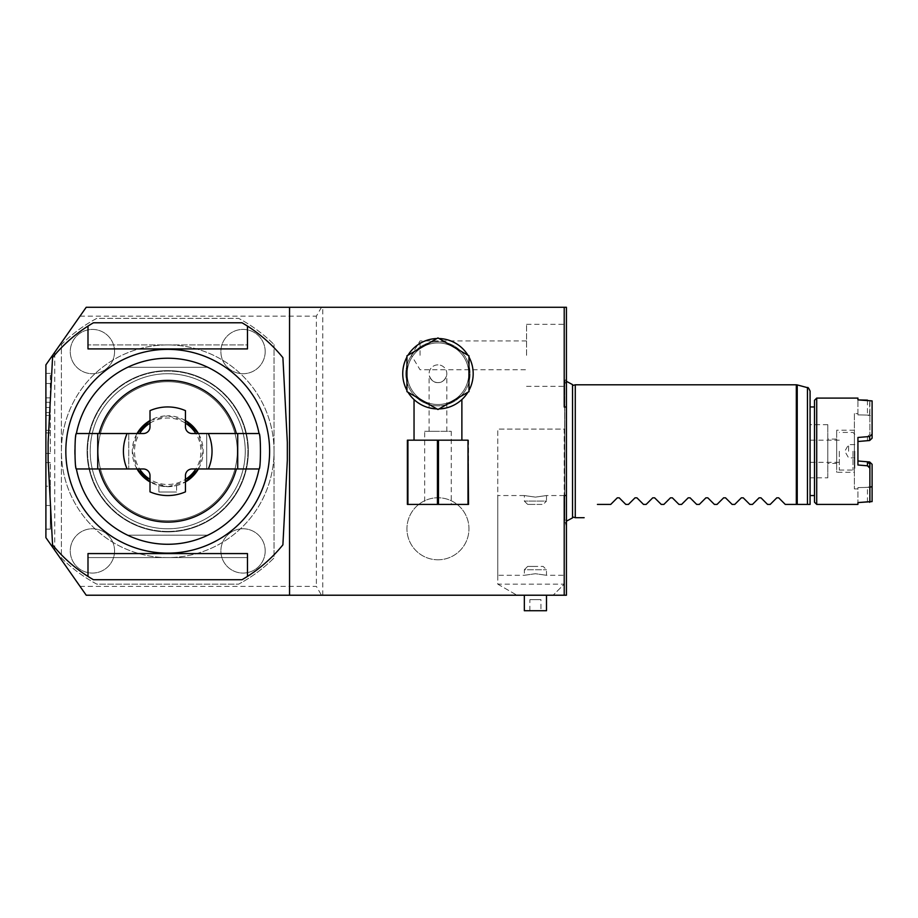 <?xml version="1.0" encoding="UTF-8"?>
<svg xmlns="http://www.w3.org/2000/svg" width="918" height="918" viewBox="0 0 918 918"><rect width="100%" height="100%" fill="white"/><g stroke="black" fill="none" stroke-linecap="round" stroke-linejoin="round"><path stroke-width="0.69" stroke-dasharray="4.59 3.44" d="M289.549 307.266L289.549 595.22M274.046 451.243A106.316 106.316 0 0 0 167.73 344.927A106.316 106.316 0 0 0 61.403 451.243A106.316 106.316 0 0 0 167.73 557.57A106.316 106.316 0 0 0 274.046 451.243A106.316 106.316 0 0 0 167.73 344.927A106.316 106.316 0 0 0 61.403 451.243A106.316 106.316 0 0 0 167.73 557.57A106.316 106.316 0 0 0 274.046 451.243M322.78 595.22L322.78 307.266L86.223 307.266L45.9 364.859L45.9 537.638L86.223 595.22L564.214 595.22L564.214 584.146L497.763 584.146L497.763 429.096L564.214 429.096L564.214 595.22L566.429 595.22L566.429 495.49L564.214 495.49L564.214 595.22M566.429 495.49L566.429 407.007L564.214 407.007L564.214 307.266L564.214 407.007L564.214 307.266L322.78 307.266M437.955 559.785A31.005 31.005 0 0 0 468.972 528.768A31.005 31.005 0 0 0 437.955 497.763A31.005 31.005 0 0 0 406.949 528.768A31.005 31.005 0 0 0 437.955 559.785A31.005 31.005 0 0 0 468.972 528.768A31.005 31.005 0 0 0 437.955 497.763A31.005 31.005 0 0 0 406.949 528.768A31.005 31.005 0 0 0 437.955 559.785M497.763 584.146L516.949 595.22L497.763 584.146L497.763 429.096L564.214 429.096L564.214 584.146L553.141 595.22L564.214 584.146M497.763 575.288L497.763 495.548L497.763 575.288L524.339 575.288L535.423 573.716L546.497 575.288L535.423 573.716L524.339 575.288L524.339 569.745L546.497 569.745L524.339 569.745L527.666 566.429L535.423 566.429L527.666 566.429M553.141 595.22L516.949 595.22L553.141 595.22M564.214 575.288L564.214 495.548L564.214 575.288L546.497 575.288L546.497 569.745L543.169 566.429L535.423 566.429L543.169 566.429M564.214 307.266L566.429 307.266L566.429 407.007M566.429 375.944L566.429 526.553L566.429 375.944L564.777 382.106A3.546 3.546 0 0 0 564.742 383.804L564.742 451.243L564.742 383.804L566.429 381.326M566.429 355.335L566.429 324.329L566.429 355.335M45.9 403.071L45.9 453.423L45.9 403.071L50.329 403.071L50.329 373.362L50.329 453.423L50.329 403.071M45.9 486.196L45.9 529.124L45.9 462.58L45.9 486.196L50.329 486.196L50.329 529.124L50.329 462.58L50.329 486.196L45.9 486.196M80.027 586.361L316.377 586.361L321.495 595.22M321.495 307.266L316.377 316.136L316.377 586.361M80.027 316.136L316.377 316.136M54.759 550.284L54.759 352.214M96.849 584.146A150.621 150.621 0 0 1 61.403 557.937L61.403 344.56A150.621 150.621 0 0 1 96.849 318.351L238.611 318.351A150.621 150.621 0 0 1 274.046 344.56A150.621 150.621 0 0 0 238.611 318.351L96.849 318.351A150.621 150.621 0 0 0 61.403 344.56L61.403 557.937A150.621 150.621 0 0 0 96.849 584.146L238.611 584.146A150.621 150.621 0 0 0 274.046 557.937L274.046 344.56L274.046 557.937A150.621 150.621 0 0 1 238.611 584.146L96.849 584.146M265.187 550.926A22.147 22.147 0 0 0 243.041 528.768A22.147 22.147 0 0 0 220.882 550.926A22.147 22.147 0 0 0 243.041 573.073A22.147 22.147 0 0 0 265.187 550.926A22.147 22.147 0 0 0 243.041 528.768A22.147 22.147 0 0 0 220.882 550.926A22.147 22.147 0 0 0 243.041 573.073A22.147 22.147 0 0 0 265.187 550.926M265.187 351.571A22.147 22.147 0 0 0 243.041 329.424A22.147 22.147 0 0 0 220.882 351.571A22.147 22.147 0 0 0 243.041 373.718A22.147 22.147 0 0 0 265.187 351.571A22.147 22.147 0 0 0 243.041 329.424A22.147 22.147 0 0 0 220.882 351.571A22.147 22.147 0 0 0 243.041 373.718A22.147 22.147 0 0 0 265.187 351.571M114.566 550.926A22.147 22.147 0 0 0 92.42 528.768A22.147 22.147 0 0 0 70.261 550.926A22.147 22.147 0 0 0 92.42 573.073A22.147 22.147 0 0 0 114.566 550.926A22.147 22.147 0 0 0 92.42 528.768A22.147 22.147 0 0 0 70.261 550.926A22.147 22.147 0 0 0 92.42 573.073A22.147 22.147 0 0 0 114.566 550.926M114.566 351.571A22.147 22.147 0 0 0 92.42 329.424A22.147 22.147 0 0 0 70.261 351.571A22.147 22.147 0 0 0 92.42 373.718A22.147 22.147 0 0 0 114.566 351.571A22.147 22.147 0 0 0 92.42 329.424A22.147 22.147 0 0 0 70.261 351.571A22.147 22.147 0 0 0 92.42 373.718A22.147 22.147 0 0 0 114.566 351.571M45.9 415.441L50.329 415.441M45.9 430.312L50.329 430.312M45.9 453.423L50.329 453.423L45.9 453.423M45.9 432.917L50.329 432.917L45.9 432.917M45.9 412.572L50.329 412.572M45.9 383.506L50.329 383.506L45.9 383.506M45.9 373.362L50.329 373.362L45.9 373.362M45.9 462.58L50.329 462.58L45.9 462.58M45.9 529.124L50.329 529.124L45.9 529.124M45.9 505.497L50.329 505.497L45.9 505.497M407.167 373.718A30.787 30.787 0 0 0 437.955 404.505A30.787 30.787 0 0 0 468.742 373.718A30.787 30.787 0 0 0 437.955 342.93A30.787 30.787 0 0 0 407.167 373.718A30.787 30.787 0 0 1 437.955 342.93A30.787 30.787 0 0 1 468.742 373.718A30.787 30.787 0 0 1 437.955 404.505A30.787 30.787 0 0 1 407.167 373.718M405.836 373.718A32.119 32.119 0 0 0 437.955 405.836A32.119 32.119 0 0 0 470.073 373.718A32.119 32.119 0 0 0 437.955 341.599A32.119 32.119 0 0 0 405.836 373.718A32.119 32.119 0 0 1 437.955 341.599A32.119 32.119 0 0 1 470.073 373.718A32.119 32.119 0 0 1 437.955 405.836A32.119 32.119 0 0 1 405.836 373.718M427.57 407.374L437.955 408.946A35.217 35.217 0 0 0 438.999 408.923L467.916 392.227A35.217 35.217 0 0 0 468.972 390.414L468.972 357.022A35.217 35.217 0 0 0 467.916 355.209L438.999 338.524A35.217 35.217 0 0 0 402.738 373.718A35.217 35.217 0 0 0 437.955 408.946A35.217 35.217 0 0 0 473.172 373.718A35.217 35.217 0 0 0 436.911 338.524L407.994 355.209A35.217 35.217 0 0 0 406.949 357.022L406.949 390.414A35.217 35.217 0 0 0 407.994 392.227L436.911 408.923A35.217 35.217 0 0 0 437.955 408.946L436.647 408.912M435.35 408.843L434.042 408.728M430.106 408.051L429.05 407.799M428.844 407.741L427.627 407.397M426.296 406.949L425.08 406.502L426.296 406.949M415.51 400.868L422.808 405.515M422.636 405.435L420.639 404.39M420.398 404.253L419.377 403.645M418.447 403.048L417.598 402.463M416.852 401.923L416.21 401.418M439.263 408.912L447.066 407.741M448.351 407.374L449.418 407.018L448.351 407.374M450.818 406.502L452.081 405.986M452.092 405.974L450.864 406.49M455.512 404.253L456.533 403.645L455.512 404.253M457.462 403.048L458.311 402.463L457.462 403.048M459.057 401.923L459.711 401.418L459.057 401.923M414.041 440.17L461.88 440.17L414.041 440.17M446.928 407.776L445.769 408.062M441.868 408.728L440.571 408.843M436.911 408.923L437.955 409.531L438.999 408.923M406.949 390.414L406.949 391.63L407.994 392.227M407.994 355.209L406.949 355.817L406.949 357.022M438.999 338.524L437.955 337.916L436.911 338.524M468.972 357.022L468.972 355.817L467.916 355.209M467.916 392.227L468.972 391.63L468.972 390.414M407.913 504.407L407.385 440.17L407.913 504.407L468.524 504.407L468.524 440.17L438.483 440.17L438.483 504.407M438.483 440.17L407.913 440.17M424.667 504.407L451.243 504.407L424.667 504.407L424.667 431.311L451.243 431.311L451.243 504.407M467.996 440.17L467.996 504.407M437.438 440.17L437.438 504.407M424.667 431.311L451.243 431.311M437.955 431.311L429.096 431.311L437.955 431.311M429.383 375.932C431.437 380.626 434.294 382.84 437.955 382.576C434.294 382.84 431.437 380.626 429.383 375.932L429.383 375.932M437.955 364.859A8.859 8.859 0 0 0 429.096 373.718A8.859 8.859 0 0 0 437.955 382.576A8.859 8.859 0 0 0 446.814 373.718A8.859 8.859 0 0 0 437.955 364.859A8.859 8.859 0 0 0 429.096 373.718A8.859 8.859 0 0 0 437.955 382.576A8.859 8.859 0 0 0 446.814 373.718A8.859 8.859 0 0 0 437.955 364.859M437.955 382.576C441.615 382.84 444.484 380.626 446.538 375.932C444.484 380.626 441.615 382.84 437.955 382.576M566.429 526.553L564.777 520.391A3.546 3.546 0 0 1 564.742 518.693L564.742 451.243L564.742 518.693L566.429 521.172M572.43 451.243L572.43 516.937L572.43 451.243M572.545 516.96L572.545 385.526M575.276 517.695L575.276 384.803M785.269 504.407L810.078 504.407L810.078 391.079M767.551 504.407L770.213 504.407M749.834 504.407L752.485 504.407M732.116 504.407L734.767 504.407M714.388 504.407L717.05 504.407M696.67 504.407L699.332 504.407M678.953 504.407L681.604 504.407M661.235 504.407L663.886 504.407M643.507 504.407L646.169 504.407M625.789 504.407L628.451 504.407M597.434 504.407L610.734 504.407M810.078 439.779L810.078 495.548L810.078 439.779M814.507 439.779L814.507 495.548L814.507 439.779M814.507 502.192L814.507 400.305M816.722 504.407L816.722 398.091M872.1 438.207L872.1 415.923L869.667 415.154L857.928 414.879L867.453 415.097L867.453 400.122L869.885 400.845L869.885 434.363L867.453 436.681L857.928 437.484L857.928 465.001L869.667 466L872.1 468.318L872.1 501.595M869.885 487.274L857.928 487.619L857.928 502.594L857.928 487.619L857.928 488.904L857.928 487.619L867.453 487.389L867.453 502.375M869.885 501.653L869.885 486.643L867.453 487.389M857.928 413.593L857.928 414.879L857.928 413.593L854.383 413.593L854.383 488.904L857.928 488.904M869.885 486.643L869.885 464.106M857.928 460.997L857.928 441.501M872.1 415.923L872.1 400.902M869.667 415.154L869.667 400.179M857.928 414.879L857.928 399.904L857.928 414.879M869.885 400.845L869.885 415.854L867.453 415.097M854.383 413.593L854.383 488.904M869.885 415.854L869.885 434.363M867.453 436.681L867.453 440.697L869.885 438.391M869.667 487.343L869.667 501.721M872.1 468.318L872.1 464.29M869.667 466L869.667 461.983M854.383 472.288L854.383 430.209L854.383 472.288L836.665 472.288L836.665 430.209L836.665 472.288M854.383 430.209L836.665 430.209M836.665 463.429L836.665 439.068L836.665 463.429L827.795 463.429L827.795 439.068L827.795 463.429M836.665 439.068L827.795 439.068M827.795 477.83L827.795 424.667L827.795 477.83L810.078 477.83L810.078 424.667L810.078 477.83M827.795 424.667L810.078 424.667M810.078 451.243L810.078 462.328L810.078 451.243M839.316 451.243L839.316 470.073L839.316 451.243M854.819 451.243L854.819 468.226L854.819 451.243M848.622 451.243L848.622 444.599L848.622 451.243M526.553 355.335L526.553 324.329L526.553 355.335M420.031 355.335L420.031 340.934L420.031 355.335M535.423 595.22L524.339 595.22L535.423 595.22M524.339 610.734L546.497 610.734M540.954 610.734L529.881 610.734L540.954 610.734L540.954 599.649L529.881 599.649L540.954 599.649M529.881 610.734L529.881 599.649M564.214 495.548L546.497 495.548L535.423 497.12L524.339 495.548L497.763 495.548M527.666 504.407L535.423 504.407L527.666 504.407L524.339 501.09L524.339 495.548L535.423 497.12L546.497 495.548L546.497 501.09L524.339 501.09L546.497 501.09L543.169 504.407L535.423 504.407L543.169 504.407M242.019 579.717L93.429 579.717A148.406 148.406 0 0 1 52.555 544.844L48.115 460.113L48.115 442.384L52.555 357.653A148.406 148.406 0 0 1 93.429 322.78L242.019 322.78A148.406 148.406 0 0 1 282.893 357.653L287.334 442.384L287.334 460.113L282.893 544.844A148.406 148.406 0 0 1 242.019 579.717M87.99 576.412L87.99 557.57L247.47 557.57L247.47 576.412M247.47 326.085L247.47 344.927L87.99 344.927L247.47 344.927L247.47 348.909L87.99 348.909L87.99 326.085M247.47 557.57L247.47 553.577L87.99 553.577L87.99 557.57L247.47 557.57M269.617 451.243A101.887 101.887 0 0 1 167.73 553.141A101.887 101.887 0 0 1 65.832 451.243A101.887 101.887 0 0 1 167.73 349.356A101.887 101.887 0 0 1 269.617 451.243M248.353 451.243A80.623 80.623 0 0 1 167.73 531.878A80.623 80.623 0 0 1 87.095 451.243A80.623 80.623 0 0 0 167.73 531.878A80.623 80.623 0 0 0 248.353 451.243A80.623 80.623 0 0 0 167.73 370.62A80.623 80.623 0 0 0 87.095 451.243A80.623 80.623 0 0 1 167.73 370.62A80.623 80.623 0 0 1 248.353 451.243M167.73 528.768A77.525 77.525 0 0 1 90.205 451.243A77.525 77.525 0 0 1 167.73 373.718A77.525 77.525 0 0 1 245.255 451.243A77.525 77.525 0 0 1 167.73 528.768A77.525 77.525 0 0 1 90.205 451.243A77.525 77.525 0 0 1 167.73 373.718A77.525 77.525 0 0 1 245.255 451.243A77.525 77.525 0 0 1 167.73 528.768M167.73 520.804A69.55 69.55 0 0 0 237.28 451.243A69.55 69.55 0 0 0 167.73 381.693A69.55 69.55 0 0 0 98.169 451.243A69.55 69.55 0 0 0 167.73 520.804A69.55 69.55 0 0 0 237.28 451.243A69.55 69.55 0 0 0 167.73 381.693A69.55 69.55 0 0 0 98.169 451.243A69.55 69.55 0 0 0 167.73 520.804M167.73 531.43A80.187 80.187 0 0 0 247.906 451.243A80.187 80.187 0 0 0 167.73 371.067A80.187 80.187 0 0 0 87.543 451.243A80.187 80.187 0 0 0 167.73 531.43A80.187 80.187 0 0 0 247.906 451.243A80.187 80.187 0 0 0 167.73 371.067A80.187 80.187 0 0 0 87.543 451.243A80.187 80.187 0 0 0 167.73 531.43M127.636 367.303L207.812 367.303A93.028 93.028 0 0 1 167.73 544.282A93.028 93.028 0 0 1 127.636 367.303L207.812 367.303A93.028 93.028 0 0 0 127.636 367.303M127.636 535.194L207.812 535.194L127.636 535.194M195.832 468.972L208.329 468.972L206.711 468.972L206.711 433.526L237.716 433.526L237.716 468.972L206.711 468.972L206.711 433.526L208.329 433.526L195.832 433.526A33.22 33.22 0 0 1 195.832 468.972L192.091 468.972A6.644 6.644 0 0 0 185.447 475.616L185.447 479.357A33.22 33.22 0 0 1 150.001 479.357L150.001 491.853A44.305 44.305 0 0 0 185.447 491.853L185.447 479.357M76.401 433.526L127.12 433.526A44.305 44.305 0 0 0 127.12 468.972L139.616 468.972A33.22 33.22 0 0 1 139.616 433.526L127.12 433.526M97.733 433.526L97.733 468.972L127.12 468.972M128.738 433.526L128.738 468.972L128.738 433.526M167.73 486.689A35.435 35.435 0 0 0 185.447 481.939L167.73 486.689A35.435 35.435 0 0 1 150.001 481.939L167.73 486.689L176.589 485.565L167.73 486.689L158.871 485.565L158.871 492.002L176.589 492.002L158.871 492.002L158.871 485.565L167.73 486.689M198.414 468.972A35.435 35.435 0 0 0 198.414 433.526L203.165 451.243L198.414 468.972M185.447 420.559A35.435 35.435 0 0 0 167.73 415.808L150.001 420.559A35.435 35.435 0 0 1 167.73 415.808L185.447 420.559M137.034 468.972A35.435 35.435 0 0 1 137.034 433.526L132.284 451.243L137.034 468.972M259.048 433.526L237.716 433.526M259.048 468.972L237.716 468.972M76.401 468.972L97.733 468.972M176.589 485.565L176.589 492.002L176.589 485.565M150.001 423.141A33.22 33.22 0 0 1 185.447 423.141L185.447 410.644A44.305 44.305 0 0 0 150.001 410.644L150.001 426.881A6.644 6.644 0 0 1 143.357 433.526L139.616 433.526M150.001 479.357L150.001 475.616A6.644 6.644 0 0 0 143.357 468.972L139.616 468.972M208.329 468.972A44.305 44.305 0 0 0 208.329 433.526M195.832 433.526L192.091 433.526A6.644 6.644 0 0 1 185.447 426.881L185.447 423.141M45.9 397.861L50.329 397.861M45.9 407.489L50.329 407.489M45.9 402.279L50.329 402.279M564.777 382.106L564.777 520.391L564.777 382.106M796.319 384.803L796.319 504.407M797.237 504.407L797.237 384.917M807.45 387.66L807.45 504.407M852.983 451.243L852.983 470.073L852.983 451.243M429.096 431.311L429.096 375.932M446.814 431.311L446.814 375.932M564.662 383.024L564.662 519.473L564.662 383.024M839.316 462.328L810.078 462.328M839.316 440.17L810.078 440.17M854.819 434.271L852.983 432.424L839.316 432.424M839.316 470.073L852.983 470.073L854.819 468.226M854.819 444.599L848.622 444.599L844.789 451.243L848.622 457.887L854.819 457.887M526.553 324.329L566.429 324.329M526.553 386.34L566.429 386.34M526.553 340.934L420.031 340.934L411.379 355.335L420.031 369.736L526.553 369.736"/><path stroke-width="1.38" d="M289.549 595.22L86.223 595.22L45.9 537.638L45.9 364.859L86.223 307.266L289.549 307.266L289.549 595.22L566.429 595.22L566.429 495.49L564.214 495.49L564.214 595.22M289.549 307.266L566.429 307.266L566.429 495.49M566.429 407.007L564.214 407.007L564.214 307.266M436.647 408.912L435.35 408.843M434.042 408.728L430.106 408.051M419.377 403.645L418.447 403.048M417.598 402.463L416.852 401.923M416.21 401.418L415.223 400.627M414.81 400.259L414.041 399.571L414.81 400.259M407.994 392.227A35.217 35.217 0 0 0 436.911 408.923M406.949 357.022A35.217 35.217 0 0 0 406.949 390.414M436.911 338.524A35.217 35.217 0 0 0 407.994 355.209M456.533 403.645L457.462 403.048L456.533 403.645M458.311 402.463L459.057 401.923L458.311 402.463M461.88 440.17L461.88 399.571M414.041 440.17L414.041 399.571M445.769 408.062L441.868 408.728M440.571 408.843L439.263 408.912M467.916 355.209A35.217 35.217 0 0 0 438.999 338.524M468.972 390.414A35.217 35.217 0 0 0 468.972 357.022M438.999 408.923A35.217 35.217 0 0 0 467.916 392.227M406.949 391.63L437.955 409.531L468.972 391.63L468.972 355.817L437.955 337.916L406.949 355.817L406.949 391.63M467.996 440.17L468.524 504.407L407.385 504.407L407.385 440.17L467.996 440.17L467.996 504.407M407.913 440.17L407.913 504.407M437.438 440.17L437.438 504.407M438.483 440.17L438.483 504.407M572.545 385.526L575.276 384.803L575.276 517.695L584.146 517.695M572.545 516.96L575.276 517.695M785.269 504.407L778.682 497.82L785.269 504.407L796.319 504.407L796.319 384.803L797.237 384.917L797.237 504.407L796.319 504.407M776.8 497.82L778.682 497.82L776.8 497.82L770.213 504.407L776.8 497.82M767.551 504.407L760.965 497.82L767.551 504.407L770.213 504.407M759.083 497.82L760.965 497.82L759.083 497.82L752.485 504.407L759.083 497.82M749.834 504.407L743.236 497.82L741.365 497.82L734.767 504.407L741.365 497.82L743.236 497.82L749.834 504.407L752.485 504.407M732.116 504.407L725.518 497.82L723.636 497.82L717.05 504.407L723.636 497.82L725.518 497.82L732.116 504.407L734.767 504.407M714.388 504.407L707.801 497.82L705.919 497.82L699.332 504.407L705.919 497.82L707.801 497.82L714.388 504.407L717.05 504.407M696.67 504.407L690.084 497.82L688.202 497.82L681.604 504.407L688.202 497.82L690.084 497.82L696.67 504.407L699.332 504.407M678.953 504.407L672.355 497.82L670.484 497.82L663.886 504.407L670.484 497.82L672.355 497.82L678.953 504.407L681.604 504.407M661.235 504.407L654.637 497.82L652.755 497.82L646.169 504.407L652.755 497.82L654.637 497.82L661.235 504.407L663.886 504.407M643.507 504.407L636.92 497.82L635.038 497.82L628.451 504.407L635.038 497.82L636.92 497.82L643.507 504.407L646.169 504.407M625.789 504.407L619.202 497.82L617.321 497.82L610.734 504.407L617.321 497.82L619.202 497.82L625.789 504.407L628.451 504.407M597.434 504.407C579.442 522.399 579.442 522.399 597.434 504.407C579.442 522.399 579.442 522.399 597.434 504.407L610.734 504.407M807.45 504.407L807.45 387.66C807.829 386.96 808.701 388.096 810.078 391.079L810.078 504.407L797.237 504.407M816.722 504.407L816.722 398.091L814.507 400.305L814.507 502.192L816.722 504.407L857.928 504.407L857.928 502.594L869.885 501.653L869.885 468.134L867.453 465.805L857.928 465.001L857.928 437.484L869.667 436.498L872.1 434.18L872.1 438.207L869.667 440.514L857.928 441.501L857.928 460.997L869.667 461.983L872.1 464.29L872.1 501.595L857.928 502.594L857.928 504.407M867.453 400.122L857.928 399.904L857.928 398.091L857.928 399.904L872.1 400.902L872.1 434.18M816.722 398.091L857.928 398.091M857.928 460.997L867.453 461.8L869.885 464.106L869.885 468.134M869.667 436.498L869.667 440.514M867.453 461.8L867.453 465.805M869.667 487.343L872.1 486.574M867.453 440.697L857.928 441.501M869.667 501.721L869.667 502.318M546.497 595.22L546.497 610.734L524.339 610.734L524.339 595.22M242.019 579.717L93.429 579.717A148.406 148.406 0 0 1 52.555 544.844L48.115 460.113L48.115 442.384L52.555 357.653A148.406 148.406 0 0 1 87.99 326.085L87.99 348.909L247.47 348.909L247.47 326.085A148.406 148.406 0 0 1 282.893 357.653L287.334 442.384L287.334 460.113L282.893 544.844A148.406 148.406 0 0 1 242.019 579.717M65.832 451.243A101.887 101.887 0 0 0 167.73 553.141A101.887 101.887 0 0 0 269.617 451.243A101.887 101.887 0 0 0 167.73 349.356A101.887 101.887 0 0 0 65.832 451.243M247.47 326.085A148.406 148.406 0 0 0 242.019 322.78L93.429 322.78A148.406 148.406 0 0 0 87.99 326.085M87.99 576.412L87.99 553.577L247.47 553.577L247.47 576.412M76.401 468.972A93.028 93.028 0 0 0 259.048 468.972C260.907 470.05 260.907 432.447 259.048 433.526A93.028 93.028 0 0 0 76.401 433.526C74.542 432.447 74.542 470.05 76.401 468.972L97.733 468.972L97.733 433.526L76.401 433.526M236.351 433.526A70.881 70.881 0 0 0 99.098 433.526M208.329 433.526L192.091 433.526A6.644 6.644 0 0 1 185.447 426.881L185.447 410.644A44.305 44.305 0 0 0 150.001 410.644L150.001 426.881A6.644 6.644 0 0 1 143.357 433.526L127.12 433.526A44.305 44.305 0 0 0 127.12 468.972L143.357 468.972A6.644 6.644 0 0 1 150.001 475.616L150.001 491.853A44.305 44.305 0 0 0 185.447 491.853L185.447 475.616A6.644 6.644 0 0 1 192.091 468.972L208.329 468.972A44.305 44.305 0 0 0 208.329 433.526L259.048 433.526M127.12 433.526L97.733 433.526M99.098 468.972A70.881 70.881 0 0 0 236.351 468.972M185.447 481.939A35.435 35.435 0 0 0 198.414 468.972L185.447 481.939M198.414 433.526A35.435 35.435 0 0 0 185.447 420.559L198.414 433.526M150.001 481.939A35.435 35.435 0 0 1 137.034 468.972L150.001 481.939M137.034 433.526A35.435 35.435 0 0 1 150.001 420.559L137.034 433.526M237.716 433.526L237.716 468.972L259.048 468.972M127.12 468.972L97.733 468.972M208.329 468.972L237.716 468.972M139.616 468.972A33.22 33.22 0 0 0 150.001 479.357M150.001 423.141A33.22 33.22 0 0 0 139.616 433.526M195.832 433.526A33.22 33.22 0 0 0 185.447 423.141M185.447 479.357A33.22 33.22 0 0 0 195.832 468.972M566.429 521.172L572.545 517.878L572.545 384.619L566.429 381.326M575.276 384.803L796.319 384.803M807.45 387.66L797.237 384.917M810.078 495.548L814.507 495.548M810.078 406.949L814.507 406.949"/></g></svg>
